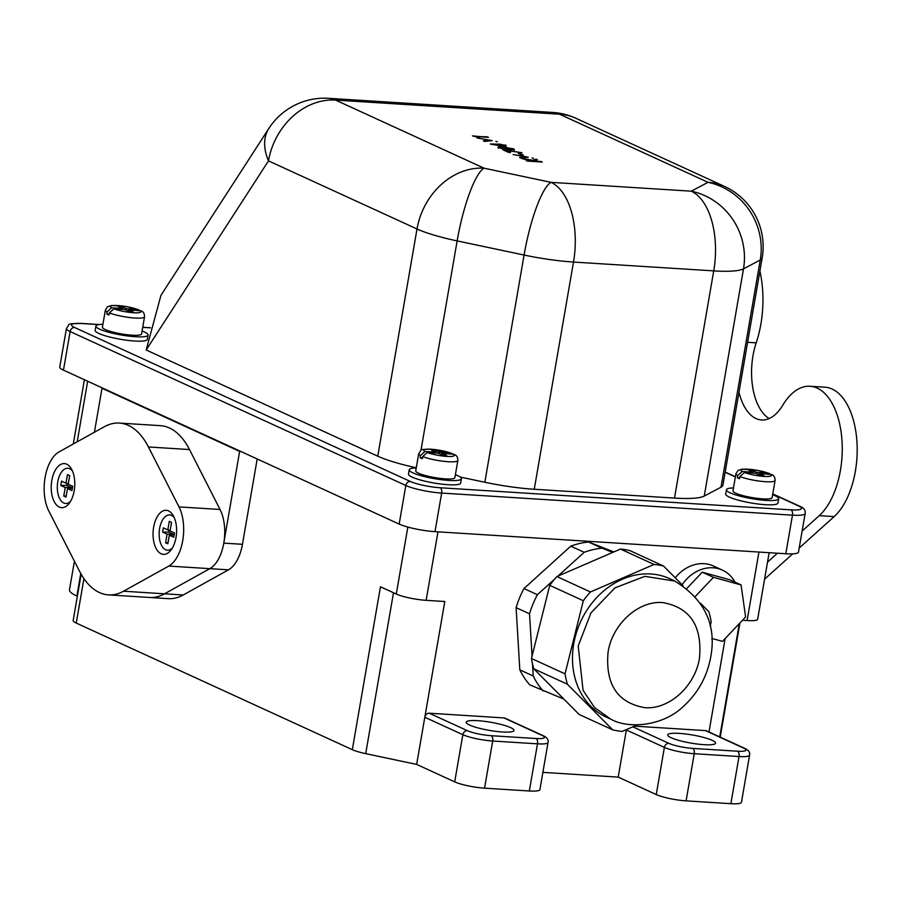 <?xml version="1.0" encoding="UTF-8"?>
<svg xmlns="http://www.w3.org/2000/svg" width="902" height="902" viewBox="0 0 902 902"><rect width="100%" height="100%" fill="white"/><g stroke="black" fill="none" stroke-linecap="round" stroke-linejoin="round"><path stroke-width="1.35" d="M176.025 537.457A22.076 11.726 -86.4 0 0 173.252 515.628A22.076 11.726 -86.4 0 0 153.644 527.196A22.076 11.726 -86.4 0 0 157.557 550.75A22.076 11.726 -86.4 0 0 171.087 549.949A22.076 11.726 -86.4 0 0 176.025 537.457M174.266 517.669A17.657 9.381 -86.4 0 0 159.609 528.459A17.657 9.381 -86.4 0 0 162.213 546.556A17.657 9.381 -86.4 0 0 172.35 548.055M51.809 480.495A22.076 11.726 -86.4 0 0 55.732 504.06A22.076 11.726 -86.4 0 0 69.262 503.248A22.076 11.726 -86.4 0 0 74.189 490.756A22.076 11.726 -86.4 0 0 71.427 468.939A22.076 11.726 -86.4 0 0 51.809 480.495M72.431 470.968A17.657 9.381 -86.4 0 0 57.784 481.758A17.657 9.381 -86.4 0 0 60.389 499.855A17.657 9.381 -86.4 0 0 70.514 501.354M45.1 477.417A35.313 18.762 -86.4 0 0 48.843 511.073L79.399 570.989A86.085 45.743 -86.4 0 0 108.511 594.892A86.085 45.743 -86.4 0 0 123.518 591.227L168.764 566.073A35.313 18.762 -86.4 0 0 178.991 506.89L148.435 446.964A86.085 45.743 -86.4 0 0 119.323 423.072A86.085 45.743 -86.4 0 0 104.316 426.736L59.07 451.891A35.313 18.762 -86.4 0 0 45.1 477.417M108.511 594.892L149.563 597.474A86.085 45.743 -86.4 0 0 164.57 593.809L209.828 568.655A35.313 18.762 -86.4 0 0 220.043 509.472L189.488 449.557A86.085 45.743 -86.4 0 0 160.387 425.654L119.323 423.072M61.516 481.149L60.772 485.445L65.248 487.497L63.76 496.066L66.004 497.092L67.481 488.523L71.957 490.575L72.701 486.291L68.225 484.239L69.702 475.658L67.47 474.632L65.993 483.201L61.516 481.149M173.793 537.276L174.526 532.981L170.05 530.928L171.538 522.359L169.294 521.333L167.817 529.902L163.341 527.85L162.597 532.135L167.073 534.187L165.596 542.767L167.828 543.793L169.317 535.213L173.793 537.276M67.098 483.404L66.759 485.366L60.772 485.445M68.326 483.63L65.993 483.201M72.374 488.207L67.481 488.523M66.184 496.032L63.76 496.066M66.759 485.366L71.235 487.418L71.089 488.286M71.235 487.418L65.248 487.497M174.199 534.909L169.317 535.213M168.009 542.733L165.596 542.767M168.922 530.105L168.584 532.067L173.06 534.119L172.913 534.987M173.06 534.119L167.073 534.187M168.584 532.067L162.597 532.135M170.151 530.331L167.817 529.902M759.89 271.096A77.076 40.951 93.6 0 1 760.882 324.089A77.076 40.951 93.6 0 1 756.203 342.85A52.97 28.142 -86.4 0 0 769.169 418.562M738.975 392.223A52.97 28.142 -86.4 0 0 761.581 419.994A52.97 28.142 -86.4 0 0 782.711 405.269A68.417 36.351 93.6 0 1 810.019 386.259L824.947 387.195A68.417 36.351 93.6 0 1 855.333 471.396A68.417 36.351 93.6 0 1 834.147 516.609L799.183 548.044M810.019 386.259A68.417 36.351 93.6 0 1 840.405 470.449A68.417 36.351 93.6 0 1 819.219 515.673L802.126 531.041M777.456 553.219L767.523 562.149M792.723 553.862L764.58 579.163M735.029 582.162A37.523 31.142 114.6 0 0 722.412 570.12A37.523 31.142 114.6 0 0 682.115 584.744M722.412 570.12L713.459 566.005A37.523 31.142 114.6 0 0 675.248 577.821M439.522 453.796L439.759 452.432L435.057 450.278L431.325 450.042L436.027 452.195L424.966 451.496L420.456 455.555A19.867 3.371 -170.2 0 1 418.697 453.729L415.732 470.878A19.867 3.371 9.8 0 0 425.406 475.546A19.867 3.371 9.8 0 0 445.374 478.883A19.867 3.371 9.8 0 0 454.879 477.643L457.844 460.494A19.867 3.371 -170.2 0 1 448.339 461.734A19.867 3.371 -170.2 0 1 422.7 456.581L422.328 458.723A19.867 3.371 9.8 0 1 420.084 457.697L420.456 455.555M109.379 312.893L113.889 308.834L124.95 309.533L129.651 311.686L133.383 311.923L128.682 309.769L141.107 310.874C143.384 311.664 144.534 313.648 144.534 316.805A19.867 3.371 -170.2 0 1 135.029 318.045A19.867 3.371 -170.2 0 1 109.379 312.893L109.018 315.035A19.867 3.371 9.8 0 1 106.774 314.009L107.146 311.867A19.867 3.371 -170.2 0 1 105.376 310.051L102.422 327.189A19.867 3.371 9.8 0 0 112.096 331.868A19.867 3.371 9.8 0 0 132.064 335.194A19.867 3.371 9.8 0 0 141.569 333.954L144.534 316.805M739.933 476.56L744.443 472.513L755.504 473.212L760.206 475.365L763.938 475.602L759.236 473.437L771.65 474.542C773.939 475.343 775.089 477.316 775.089 480.484A19.867 3.371 -170.2 0 1 765.584 481.713A19.867 3.371 -170.2 0 1 739.933 476.56L739.572 478.703A19.867 3.371 9.8 0 1 737.329 477.677L737.701 475.534A19.867 3.371 -170.2 0 1 735.931 473.719L732.976 490.868A19.867 3.371 9.8 0 0 742.65 495.536A19.867 3.371 9.8 0 0 762.618 498.862A19.867 3.371 9.8 0 0 772.123 497.622L775.089 480.484M610.823 719.187C628.514 729.278 663.229 726.178 683.592 706.221C698.08 692.928 707.134 676.5 710.753 656.927C716.707 624.658 704.575 599.278 674.358 580.787L669.859 578.723A76.151 63.208 114.6 0 0 573.728 643.881A76.151 63.208 114.6 0 0 606.369 717.158L610.846 719.21L594.576 707.596L583.064 690.323L578.205 645.933L590.968 612.886L614.927 587.89L644.874 576.344L675.068 581.125M416.239 467.958A26.485 4.487 9.8 0 0 409.204 469.75A26.485 4.487 9.8 0 0 422.113 475.985A26.485 4.487 9.8 0 0 448.734 480.416A26.485 4.487 9.8 0 0 461.407 478.77A26.485 4.487 9.8 0 0 455.386 474.711M409.204 469.75L408.471 474.046A26.485 4.487 9.8 0 0 421.369 480.27A26.485 4.487 9.8 0 0 447.99 484.712A26.485 4.487 9.8 0 0 460.663 483.055L461.407 478.77M733.484 487.937A26.485 4.487 9.8 0 0 726.448 489.741A26.485 4.487 9.8 0 0 739.347 495.965A26.485 4.487 9.8 0 0 765.978 500.407A26.485 4.487 9.8 0 0 778.651 498.75A26.485 4.487 9.8 0 0 772.631 494.702M726.448 489.741L725.704 494.025A26.485 4.487 9.8 0 0 738.603 500.249A26.485 4.487 9.8 0 0 765.234 504.692A26.485 4.487 9.8 0 0 777.907 503.045L778.651 498.75M102.929 324.269A26.485 4.487 9.8 0 0 95.894 326.062A26.485 4.487 9.8 0 0 108.792 332.297A26.485 4.487 9.8 0 0 135.424 336.728A26.485 4.487 9.8 0 0 148.097 335.082A26.485 4.487 9.8 0 0 142.076 331.034M95.894 326.062L95.15 330.357A26.485 4.487 9.8 0 0 108.06 336.581A26.485 4.487 9.8 0 0 134.68 341.024A26.485 4.487 9.8 0 0 147.353 339.366L148.097 335.082M679.33 733.382A24.275 4.115 9.8 0 0 667.717 734.893A24.275 4.115 9.8 0 0 679.544 740.61A24.275 4.115 9.8 0 0 703.943 744.68A24.275 4.115 9.8 0 0 715.568 743.158A24.275 4.115 9.8 0 0 703.74 737.453A24.275 4.115 9.8 0 0 679.33 733.382M477.789 720.687A24.275 4.115 9.8 0 0 466.176 722.198A24.275 4.115 9.8 0 0 478.004 727.914A24.275 4.115 9.8 0 0 502.403 731.984A24.275 4.115 9.8 0 0 514.027 730.462A24.275 4.115 9.8 0 0 502.2 724.757A24.275 4.115 9.8 0 0 477.789 720.687M711.87 639.09A37.523 31.142 114.6 0 0 712.873 638.729M711.836 638.447L722.491 641.378L745.604 616.957L741.083 584.936L729.887 579.806L702.241 572.195L686.873 588.431M613.856 551.923L588.566 542.012A83.875 69.612 114.6 0 0 570.786 546.15L523.983 588.544A83.875 69.612 114.6 0 0 516.102 607.655L519.811 669.836A83.875 69.612 114.6 0 0 529.722 684.821L563.851 699.084M542.88 772.371L618.197 777.107L656.25 794.561A22.076 3.743 9.8 0 0 686.095 800.863L730.879 803.682A22.076 3.743 9.8 0 0 741.444 802.318L749.585 755.154A22.076 3.743 -170.2 0 1 739.031 756.53L730.879 803.682M632.821 726.82L668.867 743.349A17.657 2.999 9.8 0 0 692.747 748.401L737.532 751.219A4.42 2.345 93.6 0 1 739.031 756.53L694.236 753.711A22.076 3.743 -170.2 0 1 664.391 747.397L626.349 729.955L618.197 777.107M634.41 726.133L705.465 730.609A4.42 3.664 -65.4 0 1 706.559 730.879L744.612 748.322A4.42 3.664 -65.4 0 0 743.507 748.051L705.465 730.609M725.129 638.582L708.995 731.996M742.481 620.26L747.104 620.553A22.076 3.743 9.8 0 0 757.669 619.178L769.147 552.7M81.157 574.224L73.163 620.486A22.076 3.743 9.8 0 0 76.253 623.068L352.321 749.675L380.464 586.774L396.282 594.023A22.076 3.743 9.8 0 0 426.139 600.337L444.799 601.51L424.808 717.259A4.42 3.664 -65.4 0 1 429.273 713.211L503.925 717.913A4.42 3.664 -65.4 0 1 505.019 718.184L543.072 735.626A4.42 3.664 -65.4 0 0 541.967 735.356L503.925 717.913M492.165 140.599L484.543 141.445L483.393 140.915L489.662 140.227L476.966 137.972L492.165 140.599M498.716 147.939C497.419 146.992 498.986 146.71 503.417 147.105L513.836 148.898L514.399 149.721L509.156 149.732L497.915 147.308M511.738 148.638L514.399 149.721M520.037 153.554L523.363 155.076L521.638 154.975L518.312 153.441L522.19 155.009M531.921 160.59L536.025 159.147L537.491 159.823L534.187 161.03L542.339 162.044L527.411 161.097L526.148 160.522L532.845 160.939L521.119 158.211L531.864 160.094M534.999 160.252L534.108 161.458L541.076 161.458M528.313 157.185L520.691 158.019L519.552 157.5L525.81 156.801L513.125 154.546L528.313 157.185M505.988 150.442L510.577 152.551L508.66 152.427L502.921 149.8L522.021 152.72L505.988 150.442L509.404 152.472M505.041 144.94L506.191 145.459L502.549 145.233L506.45 147.026L490.305 144.004L500.249 144.185L505.019 145.391M472.434 135.886L488.512 137.352L476.876 136.619L479.379 137.6L472.434 135.886M710.145 626.191L711.193 622.019A86.085 71.45 114.6 0 0 708.837 611.657L700.516 603.269M682.961 585.59L663.545 566.039A86.085 71.45 114.6 0 0 654.04 564.46L590.46 591.96A86.085 71.45 114.6 0 0 583.323 600.743L565.035 673.862A86.085 71.45 114.6 0 0 567.392 684.223L612.683 729.842A86.085 71.45 114.6 0 0 622.177 731.421L637.286 724.892M612.762 552.396L601.995 548.179A83.875 69.612 114.6 0 0 584.214 552.306L557.921 576.119M554.73 579.005L537.4 594.711A83.875 69.612 114.6 0 0 529.53 613.822L532.056 656.104M532.518 663.883L533.24 675.993A83.875 69.612 114.6 0 0 543.151 690.977M439.759 452.432L450.82 453.131A15.447 2.616 9.8 0 0 431.179 449.23A15.447 2.616 9.8 0 0 424.966 451.496M139.63 310.457L137.51 309.442L126.438 308.743L121.747 306.59L118.015 306.353L122.706 308.507L111.645 307.808L107.146 311.867M762.179 257.882A66.218 66.218 0 0 0 724.531 186.432A66.218 54.954 -65.4 0 0 708.036 182.317L559.511 114.204L335.578 100.088L484.103 168.2L551.043 182.351L691.282 191.179L708.036 182.317A66.218 63.738 62.1 0 1 760.251 259.99A66.218 11.23 9.8 0 0 762.179 257.882L722.93 485.096A66.218 11.23 -170.2 0 1 721.002 487.204L760.251 259.99L743.496 268.864L704.248 496.077L721.002 487.204M704.248 496.077A66.218 11.23 -170.2 0 1 674.493 498.084L534.255 489.256A66.218 11.23 -170.2 0 1 484.836 482.254L524.085 255.04L457.145 240.902L420.963 450.369M460.178 477.045L484.836 482.254M416.273 467.766A66.218 11.23 -170.2 0 1 377.758 456.187L146.192 349.987L160.951 295.326L268.864 128.445A66.218 40.725 32.9 0 0 268.492 160.872L146.192 349.987M98.803 324.596L82.082 323.536A22.076 3.743 9.8 0 0 74.607 327.494L410.297 481.442A22.076 3.743 9.8 0 0 440.153 487.757L790.986 509.855A4.42 2.345 -86.4 0 1 792.475 515.166L441.653 493.067A26.485 4.487 -170.2 0 1 405.832 485.502L70.13 331.553A26.485 4.487 -170.2 0 1 66.432 328.452L59.769 367.035A26.485 4.487 9.8 0 0 63.467 370.136L399.169 524.085A26.485 4.487 9.8 0 0 434.989 531.65L785.811 553.749A26.485 4.487 9.8 0 0 798.484 552.103L805.148 513.52A26.485 4.487 -170.2 0 1 792.475 515.166L785.811 553.749M123.518 591.227L164.57 593.809A86.085 45.743 -86.4 0 1 149.563 597.474L168.223 598.646A86.085 45.743 -86.4 0 0 183.23 594.982L228.488 569.827A35.313 18.762 -86.4 0 0 242.446 544.301L257.194 458.971M74.415 561.213L69.465 589.852A52.97 8.986 9.8 0 0 76.884 596.042L77.346 596.256M529.339 790.986A22.076 3.743 9.8 0 0 539.903 789.611L548.044 742.459A22.076 3.743 -170.2 0 1 537.491 743.834L529.339 790.986L484.554 788.168A22.076 3.743 9.8 0 1 454.698 781.865L416.656 764.411L365.705 753.644A22.076 3.743 9.8 0 1 352.321 749.675M429.273 713.211L467.326 730.654A17.657 2.999 9.8 0 0 491.207 735.705L535.991 738.524A4.42 2.345 93.6 0 1 537.491 743.834L492.695 741.016A22.076 3.743 -170.2 0 1 462.85 734.702L424.808 717.259L416.656 764.411M183.23 594.982L164.57 593.809L209.828 568.655A35.313 18.762 -86.4 0 0 223.786 543.128L239.639 451.383L240.8 451.462M103.166 388.334L102.005 388.266L94.406 432.238M102.005 388.266L239.639 451.383M770.184 474.136L768.064 473.11L756.992 472.411L752.302 470.258L748.57 470.021L753.26 472.186L742.199 471.487L737.701 475.534M441.755 454.822L441.991 453.458L446.693 455.611L442.961 455.375L438.259 453.221L427.198 452.522A15.447 2.616 9.8 0 0 446.84 456.423A15.447 2.616 9.8 0 0 453.063 454.157L454.416 454.552C456.705 455.352 457.844 457.337 457.844 460.494M441.991 453.458L453.063 454.157M109.165 314.155L106.774 314.009M122.559 309.386L122.706 308.507M126.212 310.108L126.438 308.743M128.445 311.134L128.682 309.769M121.511 307.954L121.747 306.59M739.719 477.823L737.329 477.677M758.999 474.813L759.236 473.437M753.114 473.054L753.26 472.186M756.755 473.787L756.992 472.411M752.065 471.633L752.302 470.258M422.474 457.844L420.084 457.697M435.869 453.075L436.027 452.195M452.951 454.146L450.82 453.131M422.7 456.581L427.198 452.522M434.82 451.643L435.057 450.278M601.995 548.179L588.566 542.012M584.214 552.306L570.786 546.15M537.4 594.711L523.983 588.544M529.53 613.822L516.102 607.655M533.24 675.993L519.811 669.836M663.545 566.039L629.968 550.637A86.085 71.45 114.6 0 0 620.475 549.059L556.895 576.57A86.085 71.45 114.6 0 0 549.746 585.342L531.458 658.471A86.085 71.45 114.6 0 0 533.815 668.833L579.107 714.452L612.683 729.842M654.04 564.46L620.475 549.059M590.46 591.96L556.895 576.57M583.323 600.743L549.746 585.342M565.035 673.862L531.458 658.471M567.392 684.223L533.815 668.833M527.242 161.018L532.845 160.939M522.235 158.707L522.844 158.312M523.228 158.966L524.547 159.383M531.898 160.714L536.025 159.147M535.957 159.575L536.758 159.947M534.92 160.68L534.108 161.458M520.285 157.839L525.81 156.801M525.787 156.925L527.828 157.23M532.056 157.929L533.556 158.402M504.398 150.318L505.954 150.623M498.648 148.368C497.352 147.421 498.919 147.139 503.339 147.533L503.417 147.105M503.339 147.533L505.503 147.691M513.768 149.326L514.32 150.149M506.947 149.574L507.927 149.642C511.141 149.946 512.505 149.811 512.043 149.213M502.662 148.672L507.995 149.202C511.208 149.518 512.584 149.382 512.111 148.785L504.556 147.624C501.332 147.319 499.967 147.454 500.452 148.052L502.606 149.022M512.437 149.529L512.111 148.785M505.278 146.947L502.549 145.233M492.03 144.545L499.494 144.591M499.437 144.557L500.249 144.185M500.182 144.613L501.399 144.703M501.332 145.132L504.962 145.369M503.124 146.248L500.633 145.109L495.254 144.771L503.057 146.62M484.137 141.253L489.662 140.227M489.639 140.34L491.669 140.656M495.897 141.355L497.397 141.817M474.475 136.45L487.362 136.833M741.083 584.936L713.437 577.325L702.241 572.195M713.437 577.325L695.318 596.459M178.991 506.89L220.043 509.472M168.764 566.073L228.488 569.827M148.435 446.964L189.488 449.557M756.203 342.85L747.589 342.309M834.147 516.609L819.219 515.673M608.061 652.247C605.253 684.314 617.464 702.782 644.704 707.642C669.013 709.908 695.295 686.106 699.501 657.998C702.308 625.932 690.086 607.463 662.846 602.604C638.548 600.337 612.266 624.139 608.061 652.247M611.962 719.706L610.846 719.21M113.889 308.834A15.447 2.616 9.8 0 0 133.53 312.735A15.447 2.616 9.8 0 0 139.742 310.468M744.443 472.513A15.447 2.616 9.8 0 0 764.084 476.403A15.447 2.616 9.8 0 0 770.297 474.136M747.104 620.553L758.943 552.058M426.139 600.337L437.966 531.842M137.51 309.442A15.447 2.616 9.8 0 0 117.869 305.553A15.447 2.616 9.8 0 0 111.645 307.808M150.487 327.854L142.708 327.358M790.986 509.855A22.076 3.743 9.8 0 0 798.45 505.898L772.732 494.104M735.378 476.966L725.14 472.276M410.297 481.442A4.42 3.664 -65.4 0 0 405.832 485.502L399.169 524.085M74.607 327.494A4.42 3.664 -65.4 0 0 70.13 331.553L63.467 370.136M77.2 441.811L87.663 381.23M83.931 578.622L76.253 623.068M396.282 594.023L407.851 527.072M739.302 623.62L719.728 736.923M535.991 738.524A17.657 2.999 9.8 0 0 541.967 735.356M737.532 751.219A17.657 2.999 9.8 0 0 743.507 748.051M393.498 592.749L365.705 753.644M467.326 730.654A4.42 3.664 114.6 0 0 462.85 734.702L454.698 781.865M491.207 735.705A4.42 2.345 93.6 0 1 492.695 741.016L484.554 788.168M668.867 743.349A4.42 3.664 114.6 0 0 664.391 747.397L656.25 794.561M692.747 748.401A4.42 2.345 93.6 0 1 694.236 753.711L686.095 800.863M80.763 573.548L76.884 596.042M223.786 543.128L242.446 544.301M440.153 487.757A4.42 2.345 -86.4 0 1 441.653 493.067L434.989 531.65M674.493 498.084L713.741 270.882L573.503 262.054L534.255 489.256M377.758 456.187L417.006 228.984L268.492 160.872A66.218 54.954 -65.4 0 1 335.578 100.088A66.218 35.178 93.6 0 0 328.632 98.318A66.218 66.218 0 0 0 268.864 128.445M713.741 270.882A66.218 11.23 9.8 0 0 743.496 268.864A66.218 63.738 62.1 0 0 691.282 191.179A66.218 35.178 93.6 0 1 713.741 270.882M573.503 262.054A66.218 35.178 -86.4 0 0 551.043 182.351A66.218 13.981 -78.1 0 0 524.085 255.04A66.218 11.23 9.8 0 0 573.503 262.054M457.145 240.902A66.218 13.981 -78.1 0 1 484.103 168.2A66.218 54.954 -65.4 0 0 417.006 228.984A66.218 11.23 9.8 0 0 457.145 240.902M576.006 118.32A66.218 66.218 0 0 0 552.565 112.423A66.218 35.178 -86.4 0 1 559.511 114.204A66.218 54.954 -65.4 0 1 576.006 118.32L724.531 186.432M768.064 473.11A15.447 2.616 9.8 0 0 748.412 469.22A15.447 2.616 9.8 0 0 742.199 471.487M798.45 505.898A4.42 3.664 -65.4 0 1 799.555 506.169L772.766 493.89M82.082 323.536A4.42 2.345 -86.4 0 0 81.62 323.423L99.209 324.528M451.767 453.334L430.716 449.117C417.434 449.839 422.722 448.801 418.697 453.729M739.944 622.944L720.213 737.137M73.287 443.976L84.393 379.719M552.565 112.423L328.632 98.318M749.585 755.154C750.227 752.403 748.57 750.126 744.612 748.322M548.044 742.459C548.687 739.708 547.029 737.43 543.072 735.626M805.148 513.52C805.712 510.194 803.84 507.747 799.555 506.169M735.412 476.752L725.174 472.062M142.719 327.268L150.51 327.764M81.62 323.423C65.079 323.942 70.627 323.367 66.432 328.452M769 473.313L756.812 470.19L742.267 469.119L738.095 470.427L735.931 473.719M138.446 309.645L126.257 306.511L111.713 305.451L107.541 306.748L105.376 310.051"/></g></svg>
